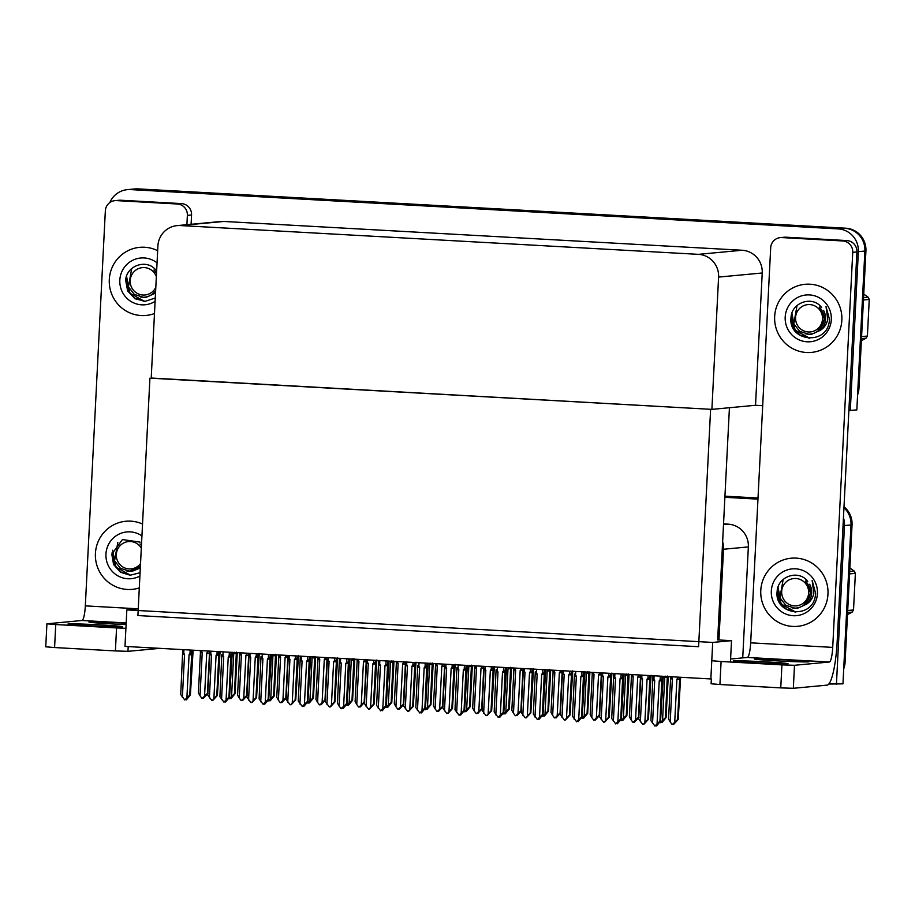 <?xml version="1.0" encoding="UTF-8"?>
<svg xmlns="http://www.w3.org/2000/svg" width="915" height="915" viewBox="0 0 915 915"><rect width="100%" height="100%" fill="white"/><g stroke="black" fill="none" stroke-linecap="round" stroke-linejoin="round"><path stroke-width="1.37" d="M742.728 657.885L748.356 546.907A21.605 21.239 -95.4 0 0 728.226 524.169L723.536 523.906M730.445 662.025L731.52 640.672L718.938 639.974L723.525 549.24A21.605 21.239 -95.4 0 0 722.633 541.806M718.938 639.974L717.657 639.905L729.427 407.724M843.447 517.753A21.605 21.239 84.6 0 1 844.476 525.576L851.007 524.958A21.605 21.239 84.6 0 0 843.962 507.734A21.605 21.239 84.6 0 1 851.007 524.958L842.955 683.848L828.83 684.043M724.932 496.33L758.009 498.172L724.932 496.33M844.476 525.576L836.424 684.466M724.886 497.303L757.963 499.144M712.705 642.433L126.842 609.893L124.989 646.413L710.852 678.953L712.705 642.433L731.52 640.672M126.842 609.893L138.245 608.818L85.324 605.867L105.339 210.816A10.797 10.625 -95.4 0 1 116.491 200.614L177.316 203.999L181.49 203.599A10.797 10.625 84.6 0 1 191.555 214.979L191.086 224.301M151.204 378.032L710.612 409.302L698.591 646.699L137.902 615.555L149.923 378.158M109.823 202.558A21.605 21.239 84.6 0 1 127.322 189.657L133.853 189.039A21.605 21.239 84.6 0 1 136.964 188.982L844.751 228.304A21.605 21.239 84.6 0 1 864.881 251.042L856.829 409.931L848.88 410.469M127.322 189.657A21.605 21.239 84.6 0 1 130.433 189.588L838.22 228.91A21.605 21.239 84.6 0 1 858.35 251.659L850.298 410.549M762.698 405.677L755.527 405.276L762.229 272.99A21.605 21.239 -95.4 0 0 742.111 250.253L223.855 221.453A21.605 21.239 -95.4 0 0 220.744 221.522L177.098 225.616A21.605 21.239 -95.4 0 0 157.906 245.941L151.204 378.227L711.893 409.371L755.527 405.276M711.893 409.371L718.595 277.085A21.605 21.239 -95.4 0 0 698.465 254.347L180.209 225.547A21.605 21.239 -95.4 0 0 177.098 225.616M844.007 506.784A21.605 21.239 84.6 0 1 852.048 524.867L851.007 524.958L844.042 662.277L845.094 662.186A21.605 21.239 84.6 0 1 843.721 668.785M724.943 496.17L758.02 498.012M852.048 524.867L845.094 662.186M858.968 388.269L865.922 250.95A21.605 21.239 84.6 0 0 845.803 228.201L138.005 188.879A21.605 21.239 84.6 0 0 134.894 188.936L133.853 189.039A21.605 21.239 84.6 0 1 136.964 188.982L844.751 228.304A21.605 21.239 84.6 0 1 864.881 251.042L857.927 388.36L858.968 388.269A21.605 21.239 84.6 0 1 857.595 394.868M237.271 652.647L235.052 693.73L231.049 698.591L232.021 697.013L229.997 698.683L228.693 698.431M234.663 652.258L233.748 653.482L231.575 696.452L229.482 698.74M235.052 693.73L234.457 693.787L236.344 652.109M236.493 653.562L233.748 653.482M231.575 696.452L234.457 693.787M203.382 697.87L205.006 696.612L201.883 698.305L200.03 695.812L202.215 652.841L201.472 650.657M208.048 693.341L203.507 698.248M207.694 651.011L207.648 651.869L209.363 651.103M209.146 651.091L209.478 653.173L206.733 653.093L204.56 696.063L207.442 693.398L209.478 653.173M207.648 651.869L206.733 653.093M204.56 696.063L202.467 698.339M200.03 695.812L198.395 692.895L200.431 652.669L202.215 652.841M200.431 652.669L200.305 650.668M200.282 651.206L201.426 651.526M276.456 654.831L274.237 695.915L270.222 700.764L271.195 699.186L269.182 700.867L267.878 700.604M273.837 654.442L272.933 655.655L270.749 698.625L268.655 700.913M274.237 695.915L273.642 695.972L275.529 654.282M275.678 655.735L272.933 655.655M270.749 698.625L273.642 695.972M315.641 657.004L313.422 698.088L309.407 702.937L310.379 701.359L308.355 703.04L307.063 702.789M313.022 656.615L312.106 657.828L309.933 700.81L307.84 703.086M313.422 698.088L312.816 698.145L314.703 656.455M314.851 657.908L312.106 657.828M309.933 700.81L312.816 698.145M354.814 659.177L352.595 700.261L348.581 705.122L349.553 703.543L347.54 705.213L346.236 704.962M352.206 658.789L351.291 660.012L349.107 702.983L347.014 705.259M352.595 700.261L352 700.318L353.888 658.628M354.036 660.092L351.291 660.012M349.107 702.983L352 700.318M242.567 700.044L244.179 698.797L241.068 700.49L239.215 697.985L241.388 655.014L240.645 652.841M247.222 695.514L242.692 700.421M246.878 653.184L246.833 654.042L248.548 653.276M248.32 653.264L248.663 655.346L245.918 655.266L243.745 698.237L246.627 695.572L248.663 655.346M246.833 654.042L245.918 655.266M243.745 698.237L241.651 700.524M239.215 697.985L237.568 695.068L239.616 654.843L241.388 655.014M239.616 654.843L239.49 652.852M239.467 653.39L240.611 653.699M281.74 702.217L283.364 700.97L280.242 702.663L278.389 700.158L280.573 657.187L279.83 655.014M286.406 697.699L281.877 702.594M286.052 655.357L286.006 656.227L287.733 655.449M287.504 655.437L287.848 657.519L285.103 657.439L282.918 700.41L285.812 697.756L287.848 657.519M286.006 656.227L285.103 657.439M282.918 700.41L280.825 702.697M278.389 700.158L276.753 697.253L278.789 657.016L280.573 657.187M278.789 657.016L278.675 655.026M278.64 655.563L279.784 655.872M320.925 704.39L322.549 703.143L319.426 704.836L317.574 702.343L319.747 659.36L319.015 657.187M325.591 699.872L321.051 704.779M325.237 657.53L325.191 658.4L326.907 657.633M326.689 657.611L327.021 659.692L324.276 659.612L322.103 702.594L324.985 699.929L327.021 659.692M325.191 658.4L324.276 659.612M322.103 702.594L320.01 704.87M317.574 702.343L315.938 699.426L317.974 659.189L319.747 659.36M317.974 659.189L317.882 657.13M317.825 657.736L318.969 658.057M360.098 706.574L361.722 705.328L358.611 707.02L356.759 704.516L358.932 661.545L358.188 659.372M364.765 702.045L360.236 706.952M364.41 659.715L364.376 660.573L366.091 659.807M365.863 659.795L366.206 661.877L363.461 661.797L361.276 704.767L364.17 702.102L366.206 661.877M364.376 660.573L363.461 661.797M361.276 704.767L359.183 707.043M356.759 704.516L355.112 701.599L357.147 661.373L358.932 661.545M357.147 661.373L357.056 659.303M357.01 659.921L358.142 660.23M212.726 699.986L216.786 695.526L218.822 655.289L216.077 655.209L213.904 698.179M220.103 651.286L217.393 695.469L212.852 700.364M217.393 695.469L216.786 695.526M209.375 697.928L211.548 654.957L209.775 654.785L207.739 695.023L211.811 700.467M218.822 655.289L218.674 653.836L216.992 653.996L216.077 655.209M209.775 654.785L209.718 651.114M209.627 653.333L210.77 653.642L210.896 651.183M211.548 654.957L210.77 653.642M190.16 650.027L189.988 653.527L189.073 654.74L186.9 697.722L184.796 699.998L180.724 694.554L182.76 649.616M182.371 697.47L184.544 654.488L183.766 653.184L183.938 649.684M193.134 650.199L190.377 695L189.782 695.057L191.83 650.13M190.377 695L186.374 699.849L187.335 698.271L184.796 699.998M182.771 654.328L184.544 654.488M182.623 652.864L183.766 653.184M189.988 653.527L191.67 653.367M189.073 654.74L191.818 654.82M186.9 697.722L189.782 695.057M765.672 661.865A27.37 0.732 -177.1 0 1 788.044 663.718A27.37 0.732 -177.1 0 1 755.744 662.792A27.37 0.732 -177.1 0 1 733.384 660.95A27.37 0.732 -177.1 0 1 765.672 661.865M786.58 659.898A27.37 0.732 -177.1 0 1 808.952 661.751A27.37 0.732 -177.1 0 1 776.652 660.836A27.37 0.732 -177.1 0 1 754.292 658.983A27.37 0.732 -177.1 0 1 786.58 659.898M774.662 316.487A34.21 33.638 -95.4 0 0 811.445 352.412A34.21 33.638 -95.4 0 0 841.846 320.216A34.21 33.638 -95.4 0 0 805.063 284.302A34.21 33.638 -95.4 0 0 774.662 316.487A34.21 33.638 84.6 0 1 805.063 284.302A34.21 33.638 84.6 0 1 841.846 320.216A34.21 33.638 84.6 0 1 811.445 352.412A34.21 33.638 84.6 0 1 774.662 316.487M760.788 590.404A34.21 33.638 -95.4 0 0 797.571 626.329A34.21 33.638 -95.4 0 0 827.972 594.132A34.21 33.638 -95.4 0 0 791.178 558.207A34.21 33.638 -95.4 0 0 760.788 590.404A34.21 33.638 84.6 0 1 791.178 558.207A34.21 33.638 84.6 0 1 827.972 594.132A34.21 33.638 84.6 0 1 797.571 626.329A34.21 33.638 84.6 0 1 760.788 590.404M781.845 237.58L842.669 240.954L846.855 240.565A10.797 10.625 84.6 0 1 856.909 251.934L837.191 641.243A43.211 7.789 93.2 0 1 827.171 685.118L793.328 688.297L780.758 687.886L781.925 664.885L794.495 665.285L829.379 662.014L747.338 657.45A14.4 2.596 93.2 0 0 750.677 642.833L770.693 247.771A10.797 10.625 -95.4 0 1 781.845 237.58L786.031 237.191L846.855 240.565M780.289 237.614L784.475 237.214A10.797 10.625 84.6 0 1 786.031 237.191M712.27 660.767L721.1 661.499L719.933 684.512L780.758 687.886M719.933 684.512L711.115 683.78L711.355 678.907M721.1 661.499L781.925 664.885M730.593 659.029L747.338 657.45M750.677 642.833L832.719 647.385L852.734 252.334A10.797 10.625 -95.4 0 0 842.669 240.954M832.719 647.385A14.4 2.596 -86.8 0 1 829.379 662.014M100.318 624.899A27.37 0.732 -177.1 0 1 122.679 626.752A27.37 0.732 -177.1 0 1 90.391 625.837A27.37 0.732 -177.1 0 1 68.019 623.984A27.37 0.732 -177.1 0 1 100.318 624.899M126.098 624.579A27.37 0.732 -177.1 0 1 111.298 623.87A27.37 0.732 -177.1 0 1 88.927 622.017A27.37 0.732 -177.1 0 1 121.226 622.943A27.37 0.732 -177.1 0 1 126.167 623.229M109.297 279.521A34.21 33.638 -95.4 0 0 146.091 315.446A34.21 33.638 -95.4 0 0 154.475 313.536A34.21 33.638 84.6 0 1 146.091 315.446A34.21 33.638 84.6 0 1 109.297 279.521A34.21 33.638 84.6 0 1 139.698 247.336A34.21 33.638 -95.4 0 0 109.297 279.521M95.423 553.438A34.21 33.638 -95.4 0 0 132.218 589.363A34.21 33.638 -95.4 0 0 139.297 587.899A34.21 33.638 84.6 0 1 132.218 589.363A34.21 33.638 84.6 0 1 95.423 553.438A34.21 33.638 84.6 0 1 125.824 521.253A34.21 33.638 -95.4 0 0 95.423 553.438M114.935 200.648L119.11 200.259A10.797 10.625 84.6 0 1 120.666 200.225L181.49 203.599M159.793 648.346L127.963 651.331L115.404 650.931L116.56 627.919L125.904 628.319M126.178 622.943L81.984 620.496L46.917 623.813L55.746 624.545L54.58 647.545L115.404 650.931M54.58 647.545L45.75 646.813L46.917 623.813M55.746 624.545L116.56 627.919M157.655 250.71A34.21 33.638 -95.4 0 0 139.698 247.336A34.21 33.638 84.6 0 1 157.655 250.71M142.534 524.032A34.21 33.638 -95.4 0 0 125.824 521.253A34.21 33.638 84.6 0 1 142.534 524.032M186.9 224.69L187.369 215.368A10.797 10.625 -95.4 0 0 177.316 203.999M81.984 620.496A14.4 2.596 93.2 0 0 85.324 605.867M251.9 702.16L255.971 697.699L258.007 657.462L255.262 657.382L253.078 700.364M259.288 653.47L256.566 697.642L252.037 702.548M256.566 697.642L255.971 697.699M248.56 700.112L250.733 657.13L248.96 656.959L246.913 697.196L250.984 702.64M258.007 657.462L257.858 656.009L256.177 656.169L255.262 657.382M248.96 656.959L248.891 653.299M248.811 655.506L249.944 655.826L250.07 653.356M250.733 657.13L249.944 655.826M291.084 704.344L295.145 699.872L297.192 659.646L294.436 659.566L292.262 702.537M298.473 655.643L295.751 699.815L291.21 704.722M295.751 699.815L295.145 699.872M287.733 702.285L289.918 659.315L288.133 659.143L286.098 699.369L290.169 704.813M297.192 659.646L297.043 658.182L295.351 658.343L294.436 659.566M288.133 659.143L288.076 655.472M287.985 657.679L289.129 657.999L289.254 655.54M289.918 659.315L289.129 657.999M330.269 706.517L334.33 702.045L336.365 661.82L333.62 661.739L331.447 704.71M337.646 657.816L334.936 701.999L330.395 706.895M334.936 701.999L334.33 702.045M326.918 704.458L329.091 661.488L327.318 661.316L325.282 701.553L329.354 706.998M336.365 661.82L336.217 660.367L334.535 660.516L333.62 661.739M327.318 661.316L327.193 659.292M327.17 659.864L328.313 660.173L328.439 657.713M329.091 661.488L328.313 660.173M229.345 652.212L229.162 655.7L228.247 656.924L226.074 699.895L223.981 702.182L219.909 696.727L221.83 654.477M221.544 699.643L223.729 656.673L222.94 655.357L223.123 651.857M232.307 652.372L229.562 697.173L228.956 697.23L231.015 652.304M229.562 697.173L225.547 702.034L225.994 700.501L223.981 702.182M221.945 656.501L223.729 656.673M221.796 655.049L222.94 655.357M229.162 655.7L230.855 655.552M228.247 656.924L231.003 657.004M226.074 699.895L228.956 697.23M268.518 654.385L268.347 657.885L267.432 659.097L265.258 702.068L263.165 704.356L259.094 698.911L261.004 656.65M260.729 701.816L262.902 658.846L262.125 657.53L262.296 654.042M271.492 654.545L268.747 699.357L268.141 699.415L270.2 654.477M268.747 699.357L264.732 704.207L265.178 702.674L263.165 704.356M261.13 658.674L262.902 658.846M260.981 657.222L262.125 657.53M268.347 657.885L270.028 657.725M267.432 659.097L270.177 659.177M265.258 702.068L268.141 699.415M307.703 656.558L307.531 660.058L306.616 661.27L304.432 704.253L302.339 706.529L298.267 701.084L300.303 656.146M299.914 704.001L302.087 661.019L301.298 659.715L301.481 656.215M310.677 656.73L307.92 701.531L307.326 701.588L309.373 656.65M307.92 701.531L303.906 706.38L304.878 704.802L302.339 706.529M300.303 660.847L302.087 661.019M300.154 659.395L301.298 659.715M307.531 660.058L309.213 659.898M306.616 661.27L309.362 661.351M304.432 704.253L307.326 701.588M346.888 658.743L346.705 662.231L345.79 663.455L343.617 706.426L340.94 708.679L337.452 703.258L339.476 658.331M339.088 706.174L341.272 663.203L340.483 661.888L340.654 658.388M349.85 658.903L347.105 703.704L346.499 703.761L348.558 658.834M347.105 703.704L343.091 708.565L343.537 707.032L341.524 708.702M339.488 663.032L341.272 663.203M339.339 661.579L340.483 661.888M346.705 662.231L348.398 662.071M345.79 663.455L348.535 663.535M343.617 706.426L346.499 703.761M792.035 607.892L797.377 608.338L806.447 604.232C810.415 601.715 812.886 598.044 813.858 593.229L812.143 580.487L815.631 593.389L815.254 596.5C811.525 619.684 773.93 615.074 777.155 591.182C777.807 576.313 798.829 569.096 807.739 581.471M817.438 593.549A23.481 23.092 84.6 0 1 793.191 615.715A23.481 23.092 84.6 0 1 771.322 590.987A23.481 23.092 84.6 0 1 795.57 568.821A23.481 23.092 84.6 0 1 817.438 593.549M806.447 604.232A16.276 16.001 -95.4 0 0 809.661 584.25M805.909 333.975L811.25 334.421L820.32 330.315C824.289 327.799 826.76 324.127 827.732 319.312L826.016 306.571L829.516 319.472L829.127 322.583C825.399 345.767 787.804 341.158 791.04 317.265C791.692 302.396 812.714 295.179 821.613 307.554M831.312 319.632A23.481 23.092 84.6 0 1 807.064 341.798A23.481 23.092 84.6 0 1 785.196 317.07A23.481 23.092 84.6 0 1 809.443 294.916A23.481 23.092 84.6 0 1 831.312 319.632M820.32 330.315A16.276 16.001 -95.4 0 0 823.534 310.334M139.904 576.05A23.481 23.092 84.6 0 1 105.957 554.021A23.481 23.092 84.6 0 1 141.939 535.893M140.075 572.733L130.182 575.226L120.414 572.218L113.574 564.498L111.802 554.216L122.404 539.553L140.109 542.138M126.67 570.926L132.012 571.372L140.315 567.952M155.093 301.367A23.481 23.092 84.6 0 1 119.831 280.104A23.481 23.092 84.6 0 1 157.048 262.88M155.264 298.004L145.222 301.298L134.951 298.713L127.631 290.936L125.675 280.299C126.327 265.43 147.349 258.224 156.248 270.588M140.555 297.009L145.885 297.455L154.955 293.349A16.276 16.001 -95.4 0 0 155.527 292.811M777.338 589.889L779.248 601.132L785.974 608.898L795.581 612.146M778.047 587.178L781.158 603.992L795.787 612.124M794.472 605.89A13.714 13.485 84.6 0 1 781.685 591.445A13.714 13.485 84.6 0 1 795.856 578.497A13.714 13.485 84.6 0 1 808.631 592.943A13.714 13.485 84.6 0 1 794.472 605.89M804.205 604.758L810.564 592.977L805.406 580.934C811.491 587.682 811.914 594.773 806.664 602.184C803.599 606.039 799.641 608.018 794.769 608.132L785.791 605.261L779.912 597.758L783.171 579.458M847.713 610.511L853.523 609.962A38.888 38.236 84.6 0 1 852.162 612.101L847.61 612.524M849.68 571.52L854.233 571.086A38.888 38.236 84.6 0 1 855.376 573.362L849.566 573.911M854.233 571.086L849.863 568.021M853.523 609.962L855.376 573.362M847.507 614.594L852.162 612.101M791.223 315.972L793.122 327.215L799.847 334.981L809.455 338.23M791.921 313.262L795.043 330.075L809.661 338.207M808.345 331.973A13.714 13.485 84.6 0 1 795.57 317.528A13.714 13.485 84.6 0 1 809.729 304.581A13.714 13.485 84.6 0 1 822.505 319.026A13.714 13.485 84.6 0 1 808.345 331.973M818.079 330.841L824.438 319.06L819.28 307.017C825.376 313.765 825.788 320.856 820.538 328.268C817.472 332.122 813.515 334.101 808.643 334.215L799.676 331.344L793.797 323.841L797.045 305.553M861.587 336.594L867.397 336.045A38.888 38.236 84.6 0 1 866.036 338.184L861.484 338.607M863.566 297.604L868.106 297.169A38.888 38.236 84.6 0 1 869.25 299.445L863.44 299.994M868.106 297.169L863.737 294.104M867.397 336.045L869.25 299.445M861.381 340.689L866.036 338.184M111.985 552.923L113.895 564.166L120.608 571.932L130.216 575.18M112.682 550.224L115.805 567.025L130.422 575.169M140.533 563.583A13.714 13.485 84.6 0 1 116.331 554.479A13.714 13.485 84.6 0 1 141.322 548.119M140.395 566.328L129.404 571.166L120.437 568.307L114.558 560.792L117.806 542.504M141.459 545.397L140.041 543.968L141.448 545.443M138.851 567.792L140.384 566.568M125.858 279.006L127.768 290.249L134.494 298.016L144.09 301.264M126.556 276.307L129.678 293.109L144.307 301.252M155.802 287.367A13.714 13.485 84.6 0 1 130.204 280.573A13.714 13.485 84.6 0 1 156.351 276.639M155.173 291.302C152.119 295.156 148.15 297.146 143.278 297.249L134.311 294.39L128.432 286.875L131.691 268.587M156.522 273.07L153.926 270.051L156.522 273.185M152.725 293.875L155.607 291.245M369.443 708.69L373.514 704.23L375.55 663.993L372.805 663.913L370.621 706.895M376.831 660.001L374.109 704.173L369.58 709.068M374.109 704.173L373.514 704.23M366.103 706.643L368.276 663.661L366.492 663.489L364.456 703.726L368.528 709.171M375.55 663.993L375.402 662.54L373.709 662.7L372.805 663.913M366.492 663.489L366.377 661.465M366.343 662.037L367.487 662.357L367.613 659.887M368.276 663.661L367.487 662.357M408.628 710.875L412.688 706.403L414.724 666.177L411.979 666.097L409.806 709.068M416.005 662.174L413.294 706.346L408.753 711.252M413.294 706.346L412.688 706.403M405.276 708.816L407.461 665.846L405.677 665.674L403.641 705.9L407.713 711.344M414.724 666.177L414.587 664.713L412.894 664.873L411.979 666.097M405.677 665.674L405.562 663.649M405.528 664.21L406.672 664.53L406.798 662.071M407.461 665.846L406.672 664.53M447.801 713.048L451.873 708.576L453.909 668.35L451.164 668.27L448.99 711.241M455.19 664.347L452.468 708.519L447.938 713.426M452.468 708.519L451.873 708.576M444.461 710.989L446.634 668.019L444.862 667.847L442.814 708.073L446.886 713.528M453.909 668.35L453.76 666.898L452.079 667.046L451.164 668.27M444.862 667.847L444.736 665.823M444.713 666.394L445.857 666.703L445.971 664.244M446.634 668.019L445.857 666.703M393.999 661.351L391.78 702.446L387.766 707.295L388.738 705.717L386.725 707.387L385.421 707.135M391.38 660.973L390.465 662.186L388.292 705.156L386.199 707.444M391.78 702.446L391.174 702.503L393.073 660.813M393.221 662.266L390.465 662.186M388.292 705.156L391.174 702.503M433.184 663.535L430.965 704.619L426.95 709.468L427.923 707.89L425.898 709.571L424.594 709.319M430.565 663.146L429.65 664.359L427.477 707.341L425.384 709.617M430.965 704.619L430.359 704.676L432.246 662.986M432.395 664.439L429.65 664.359M427.477 707.341L430.359 704.676M472.357 665.708L470.138 706.792L466.124 711.641L467.096 710.074L465.083 711.744L463.779 711.493M469.738 665.319L468.835 666.543L466.65 709.514L464.557 711.79M470.138 706.792L469.544 706.849L471.431 665.159M471.58 666.623L468.835 666.543M466.65 709.514L469.544 706.849M386.061 660.916L385.89 664.404L384.975 665.628L382.802 708.599L380.697 710.886L376.625 705.442L378.661 660.504M378.272 708.347L380.446 665.377L379.668 664.061L379.839 660.573M389.035 661.076L386.279 705.888L385.684 705.945L387.743 661.007M386.279 705.888L382.276 710.738L382.722 709.205L380.697 710.886M378.673 665.205L380.446 665.377M378.524 663.752L379.668 664.061M385.89 664.404L387.571 664.256M384.975 665.628L387.72 665.708M382.802 708.599L385.684 705.945M425.246 663.089L425.063 666.589L424.16 667.801L421.975 710.783L419.882 713.06L415.81 707.615L417.732 665.365M417.446 710.532L419.63 667.55L418.841 666.246L419.024 662.746M428.22 663.261L425.464 708.061L424.869 708.119L426.916 663.181M425.464 708.061L421.449 712.911L421.895 711.378L419.882 713.06M417.846 667.378L419.63 667.55M417.697 665.926L418.841 666.246M425.063 666.589L426.756 666.429M424.16 667.801L426.905 667.881M421.975 710.783L424.869 708.119M464.42 665.274L464.248 668.762L463.333 669.986L461.16 712.957L459.067 715.233L454.995 709.788L456.905 667.538M456.631 712.705L458.804 669.734L458.026 668.419L458.198 664.919M467.393 665.434L464.648 710.234L464.042 710.292L466.101 665.365M464.648 710.234L460.634 715.084L461.08 713.563L459.067 715.233M457.031 669.563L458.804 669.734M456.882 668.099L458.026 668.419M464.248 668.762L465.929 668.602M463.333 669.986L466.078 670.066M461.16 712.957L464.042 710.292M399.283 708.748L400.907 707.501L397.785 709.194L395.932 706.689L398.116 663.718L397.373 661.545M403.95 704.23L399.409 709.125M403.595 661.888L403.549 662.757L405.265 661.98M405.048 661.968L405.391 664.05L402.634 663.97L400.461 706.94L403.343 704.287L405.391 664.05M403.549 662.757L402.634 663.97M400.461 706.94L398.368 709.228M395.932 706.689L394.296 703.784L396.332 663.547L398.116 663.718M396.332 663.547L396.241 661.476M396.184 662.094L397.327 662.403M438.468 710.921L440.092 709.674L436.97 711.367L435.117 708.873L437.29 665.891L436.547 663.718M443.123 706.403L438.594 711.31M442.78 664.061L442.734 664.931L444.45 664.153M444.221 664.141L444.564 666.223L441.819 666.143L439.646 709.125L442.528 706.46L444.564 666.223M442.734 664.931L441.819 666.143M439.646 709.125L437.553 711.401M435.117 708.873L433.47 705.957L435.517 665.72L437.29 665.891M435.517 665.72L435.414 663.661M435.368 664.267L436.512 664.587M477.641 713.105L479.266 711.859L476.143 713.551L474.302 711.046L476.475 668.076L475.731 665.891M482.308 708.576L477.779 713.483M481.953 666.246L481.908 667.104L483.635 666.337M483.406 666.326L483.749 668.408L481.004 668.327L478.82 711.298L481.713 708.633L483.749 668.408M481.908 667.104L481.004 668.327M478.82 711.298L476.726 713.574M474.302 711.046L472.655 708.13L474.691 667.904L476.475 668.076M474.691 667.904L474.576 665.903M474.542 666.44L475.686 666.761M486.986 715.221L491.046 710.761L493.094 670.523L490.337 670.443L488.164 713.414M494.375 666.532L491.652 710.703L487.112 715.599M491.652 710.703L491.046 710.761M483.635 713.162L485.819 670.192L484.035 670.02L481.999 710.257L486.071 715.702M493.094 670.523L492.945 669.071L491.252 669.231L490.337 670.443M484.035 670.02L483.921 667.996M483.886 668.568L485.03 668.876L485.156 666.417M485.819 670.192L485.03 668.876M526.171 717.394L530.231 712.934L532.267 672.697L529.522 672.617L527.349 715.599M533.548 668.705L530.837 712.876L526.297 717.783M530.837 712.876L530.231 712.934M522.82 715.347L524.993 672.365L523.22 672.193L521.184 712.43L525.256 717.875M532.267 672.697L532.118 671.244L530.437 671.404L529.522 672.617M523.22 672.193L523.163 668.533M523.071 670.741L524.215 671.061L524.341 668.591M524.993 672.365L524.215 671.061M565.344 719.579L569.416 715.107L571.452 674.881L568.707 674.801L566.522 717.772M572.733 670.878L570.011 715.05L565.481 719.956M570.011 715.05L569.416 715.107M562.004 717.52L564.178 674.549L562.393 674.378L560.357 714.604L564.429 720.048M571.452 674.881L571.303 673.429L569.622 673.577L568.707 674.801M562.393 674.378L562.336 670.706M562.245 672.925L563.388 673.234L563.514 670.775M564.178 674.549L563.388 673.234M604.529 721.752L608.589 717.291L610.625 677.054L607.88 676.974L605.707 719.945M611.918 673.051L609.196 717.234L604.655 722.129M609.196 717.234L608.589 717.291M601.178 719.693L603.362 676.723L601.578 676.551L599.542 716.788L603.614 722.232M610.625 677.054L610.488 675.602L608.795 675.762L607.88 676.974M601.578 676.551L601.521 672.88M601.43 675.098L602.573 675.407L602.699 672.948M603.362 676.723L602.573 675.407M643.714 723.925L647.774 719.464L649.81 679.227L647.065 679.147L644.892 722.129M651.091 675.236L648.369 719.407L643.84 724.314M648.369 719.407L647.774 719.464M640.363 721.878L642.536 678.896L640.763 678.724L638.716 718.961L642.788 724.406M649.81 679.227L649.661 677.775L647.98 677.935L647.065 679.147M640.763 678.724L640.694 675.064M640.614 677.272L641.758 677.592L641.884 675.121M642.536 678.896L641.758 677.592M511.542 667.881L509.323 708.976L505.309 713.826L506.281 712.247L504.268 713.917L502.964 713.666M508.923 667.493L508.008 668.716L505.835 711.687L503.742 713.975M509.323 708.976L508.717 709.022L510.616 667.344M510.753 668.796L508.008 668.716M505.835 711.687L508.717 709.022M550.716 670.066L548.497 711.149L544.494 715.999L545.454 714.421L543.441 716.102L542.138 715.839M548.108 669.677L547.193 670.889L545.02 713.872L542.915 716.148M548.497 711.149L547.902 711.207L549.789 669.517M549.938 670.97L547.193 670.889M545.02 713.872L547.902 711.207M589.9 672.239L587.682 713.323L583.667 718.172L584.639 716.594L582.626 718.275L581.322 718.023M587.281 671.85L586.378 673.063L584.193 716.045L582.1 718.321M587.682 713.323L587.075 713.38L588.974 671.69M589.123 673.154L586.378 673.063M584.193 716.045L587.075 713.38M629.085 674.412L626.867 715.496L622.852 720.357L623.824 718.778L621.8 720.448L620.496 720.197M626.466 674.023L625.551 675.247L623.378 718.218L621.285 720.505M626.867 715.496L626.26 715.553L628.148 673.875M628.296 675.327L625.551 675.247M623.378 718.218L626.26 715.553M668.259 676.597L666.04 717.68L662.025 722.53L662.998 720.951L660.985 722.633L659.681 722.37M665.651 676.208L664.736 677.42L662.552 720.391L660.458 722.678M666.04 717.68L665.445 717.737L667.332 676.048M667.481 677.5L664.736 677.42M662.552 720.391L665.445 717.737M503.605 667.447L503.433 670.935L502.518 672.159L500.333 715.13L498.24 717.417L494.169 711.962L496.09 669.711M495.816 714.878L497.989 671.907L497.2 670.592L497.383 667.104M506.578 667.607L503.822 712.419L503.227 712.465L505.274 667.538M503.822 712.419L499.807 717.269L500.265 715.736L498.24 717.417M496.204 671.736L497.989 671.907M496.067 670.283L497.2 670.592M503.433 670.935L505.114 670.787M502.518 672.159L505.263 672.239M500.333 715.13L503.227 712.465M542.789 669.62L542.606 673.12L541.691 674.332L539.518 717.303L537.425 719.59L533.354 714.146L535.275 671.885M534.989 717.063L537.174 674.081L536.384 672.765L536.567 669.277M545.752 669.791L543.007 714.592L542.401 714.649L544.459 669.711M543.007 714.592L538.992 719.442L539.438 717.909L537.425 719.59M535.389 673.909L537.174 674.081M535.241 672.456L536.384 672.765M542.606 673.12L544.299 672.96M541.691 674.332L544.448 674.412M539.518 717.303L542.401 714.649M581.963 671.793L581.791 675.293L580.876 676.505L578.703 719.487L576.61 721.763L572.527 716.319L574.448 674.069M574.174 719.236L576.347 676.254L575.569 674.95L575.741 671.45M584.937 671.965L582.18 716.765L581.585 716.822L583.644 671.896M582.18 716.765L578.177 721.615L579.149 720.036L576.61 721.763M574.574 676.094L576.347 676.254M574.426 674.63L575.569 674.95M581.791 675.293L583.473 675.133M580.876 676.505L583.621 676.597M578.703 719.487L581.585 716.822M621.148 673.978L620.965 677.466L620.061 678.69L617.877 721.661L615.784 723.948L611.712 718.492L613.748 673.566M613.359 721.409L615.532 678.438L614.743 677.123L614.926 673.623M624.121 674.138L621.365 718.938L620.77 718.996L622.818 674.069M621.365 718.938L617.351 723.799L617.797 722.267L615.784 723.948M613.748 678.267L615.532 678.438M613.599 676.814L614.743 677.123M620.965 677.466L622.658 677.317M620.061 678.69L622.806 678.77M617.877 721.661L620.77 718.996M660.321 676.151L660.15 679.651L659.235 680.863L657.062 723.834L654.968 726.121L650.897 720.677L652.921 675.739M652.532 723.582L654.705 680.611L653.928 679.296L654.099 675.808M663.295 676.311L660.55 721.123L659.944 721.18L662.002 676.242M660.55 721.123L656.535 725.972L656.981 724.44L654.968 726.121M652.933 680.44L654.705 680.611M652.784 678.987L653.928 679.296M660.15 679.651L661.831 679.49M659.235 680.863L661.98 680.943M657.062 723.834L659.944 721.18M516.826 715.278L518.45 714.032L515.328 715.724L513.475 713.22L515.648 670.249L514.916 668.076M521.493 710.761L516.952 715.656M521.138 668.419L521.093 669.277L522.808 668.51M522.591 668.499L522.923 670.581L520.178 670.501L518.004 713.471L520.887 710.818L522.923 670.581M521.093 669.277L520.178 670.501M518.004 713.471L515.911 715.759M513.475 713.22L511.84 710.314L513.875 670.077L515.648 670.249M513.875 670.077L513.75 668.087M513.727 668.625L514.87 668.934M556 717.452L557.624 716.205L554.513 717.898L552.66 715.404L554.833 672.422L554.09 670.249M560.666 712.934L556.137 717.829M560.312 670.592L560.277 671.461L561.993 670.684M561.764 670.672L562.107 672.754L559.362 672.674L557.189 715.656L560.072 712.991L562.107 672.754M560.277 671.461L559.362 672.674M557.189 715.656L555.085 717.932M552.66 715.404L551.013 712.488L553.06 672.25L554.833 672.422M553.06 672.25L552.935 670.26M552.912 670.798L554.055 671.118M595.185 719.636L596.809 718.378L593.686 720.071L591.833 717.577L594.018 674.607L593.275 672.422M599.851 715.107L595.31 720.014M599.497 672.777L599.451 673.634L601.166 672.868M600.949 672.857L601.292 674.938L598.536 674.858L596.363 717.829L599.245 715.164L601.292 674.938M599.451 673.634L598.536 674.858M596.363 717.829L594.27 720.105M591.833 717.577L590.198 714.661L592.234 674.435L594.018 674.607M592.234 674.435L592.119 672.433M592.085 672.971L593.229 673.291M634.37 721.809L635.994 720.562L632.871 722.255L631.018 719.75L633.191 676.78L632.459 674.607M639.036 717.28L634.495 722.187M638.681 674.95L638.636 675.808L640.351 675.041M640.123 675.03L640.466 677.111L637.721 677.031L635.548 720.002L638.43 717.337L640.466 677.111M638.636 675.808L637.721 677.031M635.548 720.002L633.455 722.29M631.018 719.75L629.383 716.834L631.419 676.608L633.191 676.78M631.419 676.608L631.293 674.618M631.27 675.156L632.414 675.464M673.543 723.982L675.167 722.736L672.056 724.428L670.203 721.924L672.376 678.953L671.633 676.78M680.623 677.283L678.209 719.464L673.68 724.36M677.855 677.123L677.809 677.992L679.536 677.214M679.307 677.203L679.651 679.285L676.906 679.205L674.721 722.175L677.615 719.522L679.651 679.285M677.809 677.992L676.906 679.205M678.209 719.464L677.615 719.522M674.721 722.175L672.628 724.463M670.203 721.924L668.556 719.018L670.592 678.781L672.376 678.953M670.592 678.781L670.501 676.711M670.443 677.329L671.587 677.638M723.525 549.24L748.356 546.907M723.502 524.604L728.226 524.169M858.35 251.659L865.922 250.95M838.22 228.91L845.803 228.201M130.433 189.588L138.005 188.879M698.465 254.347L742.111 250.253M718.595 277.085L762.229 272.99M180.209 225.547L223.855 221.453M217.118 651.526L216.992 653.996M218.674 653.836L218.788 651.617M209.661 652.761L209.741 651.114M182.645 652.304L182.783 649.627M794.495 665.285L793.328 688.297M856.909 251.934L852.734 252.334M120.666 200.225L116.491 200.614M128.203 646.585L127.963 651.331M191.555 214.979L187.369 215.368M256.303 653.71L256.177 656.169M257.858 656.009L257.973 653.802M248.834 654.946L248.914 653.299M295.476 655.883L295.351 658.343M297.043 658.182L297.146 655.975M288.019 657.119L288.099 655.472M334.661 658.057L334.535 660.516M336.217 660.367L336.331 658.148M300.189 658.834L300.326 656.146M339.374 661.007L339.499 658.331M373.835 660.241L373.709 662.7M375.402 662.54L375.516 660.333M413.02 662.414L412.894 664.873M414.587 664.713L414.689 662.506M452.204 664.587L452.079 667.046M453.76 666.898L453.874 664.679M378.547 663.181L378.684 660.504M491.378 666.761L491.252 669.231M492.945 669.071L493.059 666.863M530.563 668.945L530.437 671.404M532.118 671.244L532.233 669.037M523.094 670.18L523.186 668.533M569.736 671.118L569.622 673.577M571.303 673.429L571.418 671.21M562.279 672.353L562.359 670.706M608.921 673.291L608.795 675.762M610.488 675.602L610.591 673.383M601.464 674.527L601.544 672.88M648.106 675.476L647.98 677.935M649.661 677.775L649.776 675.567M640.637 676.711L640.729 675.064M613.633 676.242L613.771 673.566M652.807 678.415L652.944 675.739"/></g></svg>
